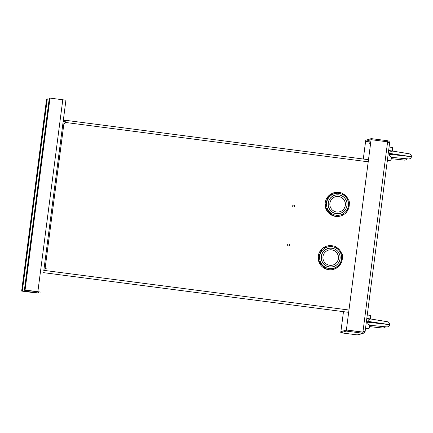 <?xml version="1.0" encoding="UTF-8"?>
<svg xmlns="http://www.w3.org/2000/svg" width="433" height="433" viewBox="0 0 433 433"><rect width="100%" height="100%" fill="white"/><g stroke="black" fill="none" stroke-linecap="round" stroke-linejoin="round"><path stroke-width="0.65" d="M321.616 259.984A9.407 9.407 -107 0 1 327.954 248.58A9.407 9.407 -107 0 1 339.705 254.821A9.407 9.407 -107 0 1 333.47 266.571A9.407 9.407 -107 0 1 321.616 259.984M326.736 267.924A11.02 11.02 -107 0 1 320.301 253.722A11.02 11.02 -107 0 1 334.503 247.297A11.02 11.02 -107 0 1 340.923 261.494A11.02 11.02 -107 0 1 326.736 267.924A11.02 11.02 73 0 0 332.214 268.52L327.505 269.299L325.243 268.449L318.932 260.758L318.536 258.371L322.044 249.067L323.895 247.546L333.702 245.912L335.965 246.761L339.001 250.447A11.02 11.02 73 0 0 334.503 247.297M337.318 267.675L332.647 268.449A11.02 11.02 73 0 0 340.771 261.922L339.185 266.138L337.318 267.675L327.337 269.353A12.097 12.092 -107 0 1 325.075 268.498L318.764 260.812A12.097 12.092 -107 0 1 318.369 258.425L321.876 249.116A12.097 12.092 -107 0 1 323.722 247.6L323.895 247.546M342.676 256.823L341.101 261.039A11.02 11.02 73 0 0 339.277 250.783L342.281 254.447L342.676 256.823M339.001 250.447L339.277 250.783M332.647 268.449L332.214 268.52M341.101 261.039L340.771 261.922M332.95 265.045A7.794 7.794 73 0 0 338.076 255.318A7.794 7.794 73 0 0 328.382 250.133M323.175 259.573A7.794 7.794 -107 0 1 328.425 250.122A7.794 7.794 -107 0 1 338.162 255.291A7.794 7.794 -107 0 1 332.993 265.028A7.794 7.794 -107 0 1 323.175 259.573M335.64 268L328.533 269.174L335.64 268M324.046 267.486L319.478 261.916L324.09 267.453M321.291 250.431L318.699 257.191L321.291 250.431M342.373 257.646A12.097 12.092 -107 0 1 339.342 265.716M337.08 267.735A12.097 12.092 -107 0 1 337.053 267.756L336.982 267.778A12.097 12.092 -107 0 1 327.175 269.402L327.245 269.38A12.097 12.092 -107 0 1 324.983 268.525L324.912 268.547A12.097 12.092 -107 0 1 318.601 260.861L318.672 260.839A12.097 12.092 -107 0 1 318.277 258.452L318.206 258.474A12.097 12.092 -107 0 1 321.714 249.164L321.784 249.143A12.097 12.092 -107 0 1 323.63 247.627L323.559 247.649A12.097 12.092 -107 0 1 333.258 245.987M336.381 247.27A12.097 12.092 -107 0 1 341.697 253.733M333.821 269.277L333.794 269.283A12.097 12.092 -107 0 1 318.564 260.812A12.097 12.092 -107 0 1 326.709 246.15L326.731 246.144M333.729 248.618A9.813 9.807 -107 0 1 334.595 249.007M327.175 269.402L336.982 267.778M327.245 269.38L337.053 267.756M321.714 249.164L318.206 258.474M321.784 249.143L318.277 258.452M318.601 260.861L324.912 268.547M318.672 260.839L324.983 268.525M333.064 248.418A9.813 9.807 -107 0 1 333.881 248.721M335.656 213.458A9.407 9.407 -107 0 1 334.877 195.267A9.407 9.407 -107 0 1 346.627 201.507A9.407 9.407 -107 0 1 335.656 213.458M344.966 212.43A11.02 11.02 -107 0 1 329.394 211.715A11.02 11.02 -107 0 1 330.119 196.144A11.02 11.02 -107 0 1 345.68 196.869A11.02 11.02 -107 0 1 344.966 212.43A11.02 11.02 73 0 0 347.986 207.818L346.541 212.365L344.755 213.999L335.045 216.132L332.739 215.396L326.038 208.046L325.524 205.713L328.517 196.23L330.303 194.596L334.963 193.567A11.02 11.02 73 0 0 330.119 196.144M349.545 202.888L348.116 207.402A11.02 11.02 73 0 0 345.989 197.199L349.025 200.522L349.545 202.888M342.314 193.183L345.355 196.506A11.02 11.02 73 0 0 335.386 193.475L340.013 192.452L342.314 193.183M344.755 213.999L334.871 216.181A12.097 12.092 -107 0 1 332.566 215.45L325.865 208.1A12.097 12.092 -107 0 1 325.351 205.762L328.349 196.279A12.097 12.092 -107 0 1 330.135 194.65L330.303 194.596M334.963 193.567L335.386 193.475M348.116 207.402L347.986 207.818M345.355 196.506L345.989 197.199M339.878 211.732A7.794 7.794 73 0 0 344.998 202.005A7.794 7.794 73 0 0 335.31 196.82M335.992 211.883A7.794 7.794 -107 0 1 335.353 196.809A7.794 7.794 -107 0 1 345.085 201.978A7.794 7.794 -107 0 1 335.992 211.883M343.093 214.389L336.057 215.937L343.088 214.389M326.693 209.144L331.543 214.465L326.693 209.144M327.781 197.637L325.611 204.506L327.824 197.648M342.73 193.638A12.097 12.092 -107 0 1 348.408 199.846M349.279 203.737A12.097 12.092 -107 0 1 346.692 211.894M344.511 214.064A12.097 12.092 -107 0 1 344.495 214.081L344.424 214.102A12.097 12.092 -107 0 1 334.709 216.235L334.779 216.213A12.097 12.092 -107 0 1 332.474 215.477L332.403 215.499A12.097 12.092 -107 0 1 325.703 208.149L325.773 208.127A12.097 12.092 -107 0 1 325.259 205.794L325.188 205.816A12.097 12.092 -107 0 1 328.187 196.333L328.257 196.311A12.097 12.092 -107 0 1 330.043 194.677L329.973 194.698A12.097 12.092 -107 0 1 339.613 192.544M340.744 215.964L340.722 215.97A12.097 12.092 -107 0 1 325.096 204.917A12.097 12.092 -107 0 1 333.632 192.837L333.659 192.831M340.652 195.305A9.813 9.807 -107 0 1 341.431 195.651M328.187 196.333L325.188 205.816M328.257 196.311L325.259 205.794M325.703 208.149L332.403 215.499M325.773 208.127L332.474 215.477M334.709 216.235L344.424 214.102M334.779 216.213L344.495 214.081M339.992 195.104A9.813 9.807 -107 0 1 340.803 195.407M365.333 329.843L365.604 328.306M365.533 328.301L368.943 328.744L369.528 325.134A189.546 1.564 6 0 1 369.598 325.145L369.614 325.145M367.644 322.174L367.758 321.318L389.532 324.642L367.644 322.174C367.563 323.846 368.618 324.874 370.816 325.264L369.528 325.134M370.334 318.942L370.675 315.413L367.26 314.97M366.816 318.396L371.584 319.137M367.758 321.318C368.364 319.554 369.652 318.829 371.611 319.143L387.99 321.854C389.267 322.699 389.781 323.624 389.532 324.642L389.532 324.642C389.532 325.681 388.785 326.455 387.286 326.947L369.934 325.28M387.14 161.904L387.416 160.372M387.34 160.362L390.755 160.805L391.34 157.195A189.546 1.564 6 0 1 391.41 157.206L391.421 157.211M389.456 154.235L389.57 153.379L411.345 156.703L389.456 154.235C389.37 155.907 390.431 156.935 392.628 157.325L391.34 157.195M392.141 151.003L392.487 147.474L389.072 147.031M388.628 150.457L393.397 151.198C391.459 150.89 390.176 151.615 389.57 153.379M408.46 153.634L393.418 151.204L409.802 153.915C411.079 154.76 411.594 155.685 411.345 156.703L411.345 156.703C411.345 157.747 410.598 158.516 409.098 159.008L391.741 157.341M47.224 99.217L46.575 99.146L21.65 291.073L38.293 292.957L22.364 290.857L47.294 98.93L22.364 290.857M21.65 291.073L36.107 292.93L22.332 290.868M46.607 99.135L21.682 291.068M49.178 99.173L47.294 98.93M49.936 98.388L49.286 98.318L24.362 290.245L41 292.123L25.076 290.029L50.001 98.096L25.076 290.029M24.362 290.245L39.403 291.918L25.044 290.034M49.319 98.307L24.394 290.234M63.158 121.521L64.176 121.213L63.943 123.329L45.113 268.341L44.788 270.49L43.771 270.798L65.93 100.196L50.001 98.096M362.881 332.16L362.74 333.226L346.216 331.077L346.357 330.011L362.881 332.16A1.077 1.077 73 0 0 364.066 331.24L363.043 331.093L362.886 332.106L346.362 329.957L362.908 332.1M362.978 331.57L365.133 331.375A2.149 2.149 -107 0 1 362.724 333.231L362.74 333.226M388.509 143.025A1.077 1.077 73 0 0 387.622 141.84L371.097 139.675L346.384 329.951L371.216 138.614L387.741 140.763L387.6 141.818M370.767 142.084L365.576 141.418L363.287 159.025M371.097 139.675L365.604 141.358L370.772 142.029M346.357 330.011L340.885 331.689L340.744 332.755L357.268 334.904A2.149 2.149 73 0 0 358.199 334.817L363.628 333.156M371.216 138.614L365.744 140.292L365.604 141.358M387.622 141.824L363.043 331.088L365.133 331.375L389.576 143.177A2.149 2.149 73 0 0 387.735 140.774M340.744 332.755L346.216 331.077M340.89 331.635L343.483 311.663L340.868 331.64M365.598 141.412L363.309 159.03M365.133 331.375L389.576 143.177L387.486 142.89M64.181 121.213L65.242 121.348L65.01 123.47L65.15 122.404L368.202 161.812M45.898 270.614L46.174 268.482L45.855 270.625L348.955 310.023M288.811 245.874A0.942 0.942 73 0 0 289.423 244.705A0.942 0.942 73 0 0 288.259 244.077A0.942 0.942 -107 0 1 289.444 244.699A0.942 0.942 -107 0 1 288.421 245.906A0.942 0.942 -107 0 1 288.27 244.071M293.877 206.952A0.942 0.942 -107 0 1 292.659 206.135A0.942 0.942 -107 0 1 294.5 205.778A0.942 0.942 -107 0 1 293.877 206.952A0.942 0.942 73 0 0 294.478 205.783A0.942 0.942 73 0 0 293.314 205.161M63.234 120.942L65.383 120.282L65.15 122.404M370.529 143.88L369.663 143.767L370.583 143.485M369.663 143.767L369.798 142.701L370.724 142.419M333.426 266.587L333.426 266.587A9.407 9.407 -107 0 1 321.578 260A9.407 9.407 -107 0 1 327.911 248.591L327.954 248.58M321.502 260.017A9.483 9.477 73 0 0 337.02 264.628A9.483 9.477 73 0 0 334.016 248.721A9.483 9.477 73 0 0 321.502 260.017M340.376 213.263L340.349 213.269A9.407 9.407 -107 0 1 328.198 204.674A9.407 9.407 -107 0 1 334.839 195.278L334.877 195.267M335.597 213.545A9.483 9.477 73 0 0 346.741 201.81A9.483 9.477 73 0 0 331.207 197.264A9.483 9.477 73 0 0 335.597 213.545M382.685 328.03L369.555 326.606L382.94 328.084L384.677 327.684L385.489 326.888M369.934 325.275L386.306 326.92M386.647 321.573L371.611 319.143M404.498 160.091L391.367 158.667L404.752 160.145L406.49 159.745L407.296 158.954M391.746 157.336L408.113 158.981M38.407 292.069L38.293 292.957L38.407 292.069M34.51 292.448L34.478 292.73M35.268 291.663L35.16 292.519M43.771 270.798L65.93 100.196M37.222 291.62L37.184 291.902M62.796 99.763L37.866 291.69M362.724 333.231L357.29 334.893M63.943 123.329L65.01 123.47M44.788 270.49L45.855 270.625M46.174 268.482L45.113 268.341M43.533 272.655L348.652 312.334L43.533 272.655M65.383 120.282L368.478 159.701L65.383 120.282M365.761 328.328L365.344 329.8M369.961 325.183L368.965 328.69M370.745 319.007L370.686 315.473M387.573 160.389L387.156 161.861M391.773 157.244L390.777 160.751M392.558 151.068L392.498 147.534M65.242 121.348L64.176 121.213"/></g></svg>
